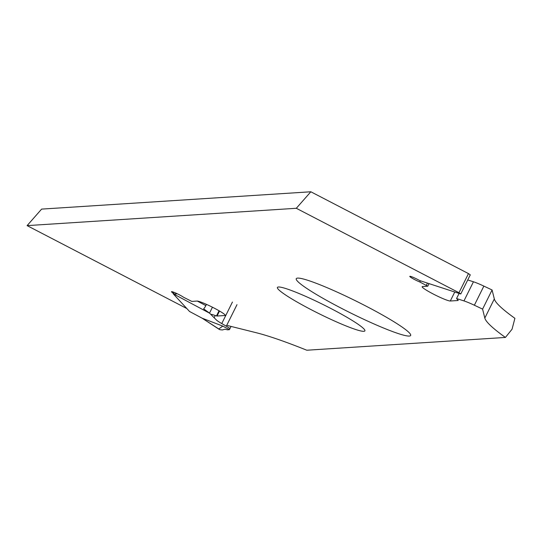 <?xml version="1.0" encoding="UTF-8"?>
<svg xmlns="http://www.w3.org/2000/svg" width="542" height="542" viewBox="0 0 542 542"><rect width="100%" height="100%" fill="white"/><g stroke="black" fill="none" stroke-linecap="round" stroke-linejoin="round"><path stroke-width="0.81" d="M460.775 293.981L470.273 274.855L468.464 273.602L458.972 292.727L460.775 293.981L419.881 280.627L417.625 279.448A7.154 0.732 -153.6 0 0 409.779 276.359A7.154 0.732 -153.6 0 0 413.051 278.724A7.154 0.732 -153.6 0 0 419.82 281.996L427.76 286.203L422.469 286.555A15.921 1.633 -153.6 0 0 422.123 286.704A15.921 1.633 -153.6 0 0 434.42 294.618A15.921 1.633 -153.6 0 0 450.3 301.006L458.126 300.505A3.577 0.366 -153.6 0 0 458.2 300.471A3.577 0.366 -153.6 0 0 458.146 300.343L456.56 298.54L463.952 300.912A17.622 1.802 26.4 0 1 474.365 305.227L482.59 309.109L484.819 318.066A178.88 18.313 -153.6 0 0 505.408 337.442L306.806 350.227A178.88 18.313 -153.6 0 0 256.447 332.774L227.484 325.532M468.464 273.602L310.837 191.773L296.311 208.284L458.972 292.727M409.285 336.06A63.861 6.538 26.4 0 1 343.526 309.387A63.861 6.538 26.4 0 1 296.616 278.331A63.861 6.538 26.4 0 1 297.633 278.093A63.861 6.538 26.4 0 1 359.299 302.687A63.861 6.538 26.4 0 1 410.721 334.976A63.861 6.538 26.4 0 1 409.285 336.06M310.837 191.773L41.619 209.104L27.1 225.621L186.766 308.513M278.466 286.996A48.827 5 26.4 0 1 328.743 307.389A48.827 5 26.4 0 1 364.617 331.135A48.827 5 26.4 0 1 318.933 313.635A48.827 5 26.4 0 1 277.368 287.822A48.827 5 26.4 0 1 278.466 286.996M296.311 208.284L27.1 225.621M211.543 314.319L216.495 315.905A3.577 0.366 -153.6 0 0 217.057 316.027L224.883 315.525A15.921 1.633 -153.6 0 0 225.228 315.376A15.921 1.633 -153.6 0 0 212.931 307.463A15.921 1.633 -153.6 0 0 197.051 301.074L191.793 301.413L183.481 297.219A7.154 0.732 -153.6 0 0 176.421 293.364A7.154 0.732 -153.6 0 0 171.496 291.704A7.154 0.732 -153.6 0 0 173.345 293.229M505.408 337.442L512.048 329.224L514.9 318.317A178.88 18.313 26.4 0 1 494.318 298.94L492.082 289.984L483.864 286.101L474.365 305.227M467.739 279.95L473.451 281.786A17.622 1.802 26.4 0 1 483.864 286.101M492.082 289.984L482.59 309.109M459.094 293.432L456.56 298.54M420.416 280.797L419.82 281.996M173.826 292.26L173.183 293.771L189.537 311.467M219.727 329.57L202.098 318.168M202.227 318.229L222.776 326.101L229.429 329.651L229.842 328.818A8.943 0.915 -153.6 0 0 226.305 326.189L221.759 323.567A14.756 1.511 26.4 0 1 216.204 319.8L209.517 313.107L203.623 308.852A4.471 1.226 -61.9 0 0 205.838 305.613L206.455 304.367M173.122 293.689L176.225 294.062A4.471 1.226 -61.9 0 0 176.719 293.507M176.543 293.425L176.225 294.062M229.429 329.651L227.613 329.834L224.977 329.245L222.349 329.963L219.957 329.699M214.192 317.619L215.242 315.505M212.444 307.212L209.517 313.107M222.776 326.101L218.69 329.048L219.828 329.658M189.456 311.433L202.132 318.201L218.622 328.974M219.049 310.762L216.495 315.905M224.883 315.525L225.133 315.017M217.057 316.027L219.53 311.04M494.318 298.94L484.819 318.066M473.451 281.786L463.952 300.912M454.765 292.016L450.3 301.006M427.753 286.162L429.02 283.608M427.448 283.093L426.358 285.302M202.18 318.215L189.443 311.42M173.183 293.771L209.605 313.208M226.305 326.189L236.989 304.672M229.842 328.818L231.034 326.42L229.842 328.818M221.759 323.567L232.437 302.05M205.838 305.613L197.335 301.081M429.047 283.615L427.76 286.203"/></g></svg>
